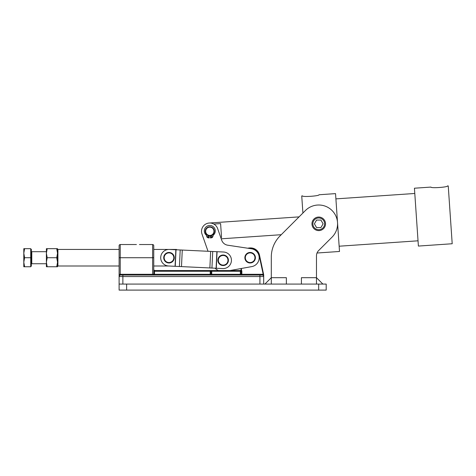 <?xml version="1.0" encoding="UTF-8"?>
<svg xmlns="http://www.w3.org/2000/svg" width="476" height="476" viewBox="0 0 476 476"><rect width="100%" height="100%" fill="white"/><g stroke="black" fill="none" stroke-linecap="round" stroke-linejoin="round"><path stroke-width="0.71" d="M119.107 274.319L120.238 274.319L120.238 244.539A1.13 1.13 0 0 0 119.107 245.67L119.107 290.098L326.197 290.098L326.197 284.077L119.107 284.077M248.9 248.395A8.657 8.657 0 0 1 250.138 248.305L250.65 248.305A8.657 8.657 0 0 1 259.123 255.166L263.24 274.551L263.609 274.468L263.692 275.592L263.24 274.551A2.261 2.261 0 0 0 262.187 274.289L262.187 275.039A1.505 1.505 0 0 1 263.692 276.544A1.505 1.505 0 0 0 262.187 275.039A1.505 1.505 0 0 1 263.252 275.479A1.505 1.505 0 0 0 262.187 275.039L120.612 275.039A1.505 1.505 0 0 0 119.547 275.479A1.505 1.505 0 0 1 120.612 275.039L120.612 274.289A2.261 2.261 0 0 0 120.238 274.319L119.107 276.544A1.505 1.505 0 0 1 119.547 275.479A1.505 1.505 0 0 0 119.107 276.544L122.873 276.544L122.873 275.039M119.107 257.718L152.618 257.718L152.618 274.289L154.498 275.039L153.748 274.289L153.748 245.67A1.13 1.13 0 0 0 152.618 244.539L152.618 257.718L153.748 257.718M136.428 244.539L120.238 244.539M153.968 270.832L154.498 271.272L154.498 270.523L153.748 269.767L153.968 270.832M201.985 234.031L208.024 251.274L201.985 234.031A8.282 8.282 0 0 1 207.066 223.476A8.282 8.282 0 0 1 217.621 228.557L221.715 240.243A7.533 7.533 0 0 0 227.701 245.2L251.483 248.781A9.038 9.038 0 0 1 251.739 266.614L230.039 270.523L241.1 268.529L241.1 269.767A0.756 0.756 0 0 1 241.046 270.053L240.35 270.523L211.731 270.523L210.225 271.272L210.225 274.289L154.498 274.289L154.498 275.039L154.176 274.967A0.756 0.756 0 0 1 153.968 274.819M211.731 275.039L211.731 270.523L154.498 270.523M262.187 274.289L241.856 274.289L241.856 275.039A0.756 0.756 0 0 1 241.1 274.289L241.1 271.272L241.1 274.289L210.981 274.289A0.756 0.756 0 0 1 210.225 275.039L210.225 274.289L210.981 274.289A0.756 0.756 0 0 1 210.761 274.819M263.609 274.468L259.491 255.088L263.692 274.86L263.692 276.544L263.24 274.551M259.123 255.166L259.491 255.088A9.038 9.038 0 0 0 250.65 247.931L250.138 247.931A9.038 9.038 0 0 0 247.823 248.234L227.701 245.2A7.533 7.533 0 0 1 221.715 240.243M240.88 270.303L241.397 270.19A1.13 1.13 0 0 0 241.475 269.767L241.475 268.464M241.475 269.767L241.1 269.767A0.756 0.756 0 0 1 241.046 270.053L241.397 270.19A1.505 1.505 0 0 1 241.856 271.272L241.1 271.272A0.756 0.756 0 0 0 240.35 270.523L240.35 275.039M120.612 274.289L154.498 274.289L154.498 271.272L210.981 271.272L211.201 270.743A0.756 0.756 0 0 0 210.981 271.272L210.981 274.289M211.731 270.523A0.756 0.756 0 0 0 211.201 270.743A0.756 0.756 0 0 1 211.731 270.523L211.427 270.588M263.692 284.077L263.692 276.544A1.505 1.505 0 0 0 263.252 275.479M218.371 270.523A11.293 11.293 0 0 1 215.087 268.196M57.536 265.626L57.911 266.001L57.911 249.436L119.107 249.436M176.888 249.799L176.519 249.436L176.519 249.781M217.074 251.703L223.541 252.012A8.282 8.282 0 0 1 230.646 263.811A8.282 8.282 0 0 1 222.756 268.559L216.288 268.256L217.074 251.703L169.385 249.448A8.282 8.282 0 0 0 161.197 260.527A8.282 8.282 0 0 0 168.599 265.995L216.288 268.256M214.319 231.294A4.516 4.516 0 0 0 209.803 226.778A4.516 4.516 0 0 0 205.287 231.3A4.516 4.516 0 0 0 209.803 235.816A4.516 4.516 0 0 0 214.319 231.294M213.944 231.294A4.141 4.141 0 0 1 209.803 235.436A4.141 4.141 0 0 1 205.662 231.3A4.141 4.141 0 0 1 209.803 227.153A4.141 4.141 0 0 1 213.944 231.294M286.362 284.077L286.362 277.686L271.296 277.686L271.296 284.077M264.906 284.077L271.296 277.686L271.296 257.129A30.125 30.125 0 0 1 280.12 235.828L305.431 210.517A18.826 18.826 0 0 1 332.052 210.517A18.826 18.826 0 0 1 332.052 237.143L318.688 250.513A7.533 7.533 0 0 0 316.48 255.832L316.48 277.686L301.421 277.686L301.421 284.077M316.48 284.077L316.48 277.686L322.871 284.077M325.519 223.833A6.777 6.777 0 0 1 318.742 230.61A6.777 6.777 0 0 1 311.964 223.833A6.777 6.777 0 0 0 318.742 230.61A6.777 6.777 0 0 0 325.519 223.833A6.777 6.777 0 0 0 318.742 217.056A6.777 6.777 0 0 0 311.964 223.833A6.777 6.777 0 0 0 318.742 230.61A6.777 6.777 0 0 0 325.519 223.833M201.538 231.86A8.282 8.282 0 0 1 209.238 223.03L299.071 216.877L302.909 213.046L301.736 195.934L302.486 195.886C302.064 197.225 319.61 196.023 319.015 194.755L335.544 193.619L339.507 251.471L317.034 253.012A7.533 7.533 0 0 0 316.48 255.832M280.12 235.828L281.245 234.704L221.215 238.815M271.296 277.686L271.296 257.129M250.138 262.99A5.272 5.272 0 0 0 255.41 257.718A5.272 5.272 0 0 0 250.138 252.447A5.272 5.272 0 0 0 244.866 257.718A5.272 5.272 0 0 0 250.138 262.99M223.393 265.548A5.272 5.272 0 0 0 228.415 260.045A5.272 5.272 0 0 0 222.911 255.017A5.272 5.272 0 0 0 217.883 260.527A5.272 5.272 0 0 0 223.393 265.548M169.23 262.984A5.272 5.272 0 0 0 174.258 257.48A5.272 5.272 0 0 0 168.748 252.453A5.272 5.272 0 0 0 163.726 257.962A5.272 5.272 0 0 0 169.23 262.984M30.726 266.191L31.333 266.191L31.333 249.245L30.726 249.245M23.8 262.24L24.609 266.756L23.8 266.756L23.8 248.68L24.609 248.68L23.8 253.202L24.609 257.718L23.8 262.24M46.392 262.24L46.392 253.202L47.201 257.718L46.392 262.24L47.201 266.756L46.392 266.756L46.392 262.24L46.392 264.24L46.392 263.746L31.785 263.746L31.785 251.697L46.392 251.697M31.333 264.198A0.452 0.452 -0 0 1 31.785 263.746M31.785 251.697A0.452 0.452 -0 0 1 31.333 251.245M24.609 248.68L30.726 248.68L30.726 266.756L24.609 266.756M30.726 257.718L24.609 257.718M57.536 266.756L56.727 266.756L57.536 262.24L57.536 266.756M57.536 248.68L57.536 262.24L56.727 257.718L57.536 253.202L56.727 248.68L57.536 248.68M46.392 253.202L46.392 248.68L47.201 248.68L46.392 253.202M47.201 248.68L56.727 248.68M47.201 257.718L56.727 257.718M47.201 266.756L56.727 266.756M209.166 235.769L209.166 237.988L208.19 237.816A1.922 1.922 0 0 1 206.608 235.929L206.602 235.4A5.486 5.486 0 0 1 206.602 226.493A5.486 5.486 0 0 1 214.254 227.742A5.486 5.486 0 0 1 213.004 235.394L213.004 235.923A1.922 1.922 0 0 1 211.421 237.816L210.446 237.988L210.446 235.769M208.78 236.709A0.643 0.643 0 0 1 208.143 237.345A0.643 0.643 0 0 1 207.5 236.709A0.643 0.643 0 0 1 208.143 236.066A0.643 0.643 0 0 1 208.78 236.709M212.112 236.703A0.643 0.643 0 0 1 211.469 237.345A0.643 0.643 0 0 1 210.832 236.703A0.643 0.643 0 0 1 211.469 236.066A0.643 0.643 0 0 1 212.112 236.703M323.091 223.833L320.913 227.599L316.57 227.599L314.392 223.833L316.57 220.067L320.913 220.067L323.091 223.833M414.429 188.216L430.958 187.086C430.536 188.425 448.083 187.217 447.488 185.949L448.237 185.902L452.2 243.748L418.392 246.068L414.429 188.216M447.488 185.949C448.083 187.217 430.536 188.425 430.958 187.086M335.901 198.879L414.786 193.476M418.029 240.808L339.144 246.211M319.015 194.755C319.61 196.023 302.064 197.225 302.486 195.886M213.837 224.059L220.596 223.595L221.548 237.453L220.757 237.506M122.873 284.077L122.873 276.544L263.692 276.544M259.926 275.039L259.926 284.077M210.981 271.272L241.1 271.272A0.756 0.756 0 0 0 240.35 270.523L240.523 270.505M241.32 274.819A0.756 0.756 0 0 1 241.1 274.289L241.856 274.289L241.856 271.272M259.491 255.088A9.038 9.038 0 0 0 256.338 249.942M250.65 248.305L250.65 247.931M250.138 248.305L250.138 247.931A9.038 9.038 0 0 0 247.823 248.234M175.067 266.298L175.846 249.751M216.104 268.244L216.883 251.697M211.939 268.048L212.718 251.501M209.868 267.946L210.654 251.399M181.487 266.602L182.272 250.055M179.416 266.506L180.202 249.959M175.251 266.31L176.037 249.763M126.634 290.098L126.634 284.077M318.664 284.077L318.664 290.098M250.138 252.899A4.819 4.819 0 0 1 254.957 257.718A4.819 4.819 0 0 1 250.138 262.538A4.819 4.819 0 0 1 245.319 257.718A4.819 4.819 0 0 1 250.138 252.899M222.929 255.469A4.819 4.819 0 0 1 227.962 260.063A4.819 4.819 0 0 1 223.369 265.102A4.819 4.819 0 0 1 218.335 260.503A4.819 4.819 0 0 1 222.929 255.469M168.772 252.905A4.819 4.819 0 0 1 173.805 257.498A4.819 4.819 0 0 1 169.212 262.532A4.819 4.819 0 0 1 164.172 257.938A4.819 4.819 0 0 1 168.772 252.905M312.869 223.833A5.873 5.873 0 0 1 318.742 217.96A5.873 5.873 0 0 1 324.614 223.833A5.873 5.873 0 0 1 318.742 229.706A5.873 5.873 0 0 1 312.869 223.833M152.618 244.539L139.438 244.539M176.519 249.436L153.748 249.436M168.796 266.001L153.748 266.001M119.107 266.001L57.911 266.001M57.536 249.811L57.911 249.436"/></g></svg>
